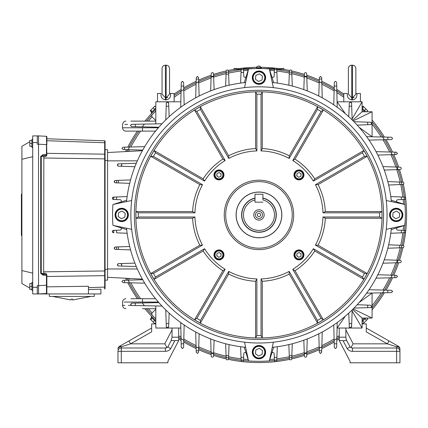 <?xml version="1.0" encoding="UTF-8"?>
<svg xmlns="http://www.w3.org/2000/svg" width="428" height="428" viewBox="0 0 428 428"><rect width="100%" height="100%" fill="white"/><g stroke="black" fill="none" stroke-linecap="round" stroke-linejoin="round"><path stroke-width="0.64" d="M273.658 347.188L269.421 360.724A146.189 146.189 0 0 1 269.399 360.729M319.202 82.299L320.39 82.262L319.218 81.727A146.189 146.189 0 0 1 321.824 82.936L321.674 77.57L320.508 76.435L319.347 77.564L318.79 96.038A133.087 133.087 0 0 1 333.76 104.839L334.145 89.543A146.189 146.189 0 0 1 334.418 89.709A146.189 146.189 0 0 1 336.841 91.201L336.649 82.502L335.761 81.4L335.151 81.411L334.316 82.502L334.145 89.543L334.418 89.709L334.14 89.714M197.436 76.435L196.243 77.57L195.687 97.83A133.087 133.087 0 0 1 199.127 96.038L198.571 77.564L197.436 76.435M182.462 81.368L181.269 82.502L180.712 107.262A133.087 133.087 0 0 1 184.158 104.839L183.596 82.502L182.462 81.368M273.364 342.197A128.095 128.095 0 0 0 273.364 87.633A128.095 128.095 0 0 0 131.674 229.322A128.095 128.095 0 0 0 273.364 342.197L269.356 360.938L264.365 361.211M166.717 102.308A1.166 1.166 0 0 1 168.627 103.159L167.46 102.041L166.299 103.169L165.754 119.915A133.087 133.087 0 0 1 169.167 116.684L168.627 103.159M349.307 103.014L348.75 116.684A133.087 133.087 0 0 1 352.164 119.915L351.565 102.859M351.549 102.806L351.104 102.239M351.618 103.169L350.457 102.041L349.291 103.159M246.202 76.435A1.247 1.247 0 0 1 243.762 76.114L243.489 69.55L241.146 69.818L241.157 69.432A1.166 1.166 0 0 1 242.323 68.314A1.166 1.166 0 0 1 243.484 69.432L243.489 69.55A146.189 146.189 0 0 0 242.901 69.614M229.066 344.599A133.087 133.087 0 0 1 225.636 343.759L226.187 358.744A1.166 1.166 0 0 0 227.348 359.868A1.166 1.166 0 0 0 228.515 358.75L229.066 344.599A133.087 133.087 0 0 0 240.611 346.728L241.157 360.397A1.166 1.166 0 0 0 242.323 361.516A1.166 1.166 0 0 0 243.484 360.397L243.762 353.715A1.247 1.247 0 0 1 246.202 353.394M292.281 86.071L291.73 71.085A1.166 1.166 0 0 0 290.564 69.962A1.166 1.166 0 0 0 289.403 71.08L288.852 85.231A133.087 133.087 0 0 1 303.821 89.618L304.372 73.777A1.166 1.166 0 0 1 305.539 72.653A1.166 1.166 0 0 1 306.699 73.782L306.801 76.778L304.297 75.938M288.852 85.231A133.087 133.087 0 0 0 277.307 83.102L276.755 69.432A1.166 1.166 0 0 0 275.595 68.314A1.166 1.166 0 0 0 274.428 69.432L274.155 76.114A1.247 1.247 0 0 1 271.716 76.435M211.55 76.628A146.189 146.189 0 0 0 211.116 76.778L211.213 73.782A1.166 1.166 0 0 1 212.379 72.653A1.166 1.166 0 0 1 213.54 73.777L213.615 75.938L211.116 76.778L210.662 90.902A133.087 133.087 0 0 1 225.636 86.071L226.187 71.085A1.166 1.166 0 0 1 227.348 69.962A1.166 1.166 0 0 1 228.515 71.08L229.066 85.231A133.087 133.087 0 0 1 240.611 83.102L241.146 69.818A146.189 146.189 0 0 1 241.772 69.743M142.251 126.881A146.189 146.189 0 0 1 144.402 124.099L161.977 123.772A133.087 133.087 0 0 0 158.847 127.223L131.423 126.597M107.572 152.529L142.385 150.704A133.087 133.087 0 0 1 142.727 150.094L128.133 149.677A146.189 146.189 0 0 1 129.481 147.045L144.712 146.649A133.087 133.087 0 0 1 155.578 131.107L125.869 131.107C123.853 130.909 122.745 129.796 122.547 127.779L158.365 127.779M142.727 150.094A133.087 133.087 0 0 1 144.712 146.649M382.669 292.8L391.369 292.602L392.508 291.415L391.374 290.275L369.032 289.719A133.087 133.087 0 0 1 366.609 293.164L382.669 292.8A146.189 146.189 0 0 0 384.162 290.371L384.328 290.098A146.189 146.189 0 0 1 384.162 290.371L384.157 290.093M336.841 338.628A146.189 146.189 0 0 1 334.418 340.121L334.14 340.116L333.76 324.991A133.087 133.087 0 0 0 337.205 322.568L336.649 347.327L335.761 348.429L335.151 348.419L335.761 348.429M135.285 305.56L144.402 305.731A146.189 146.189 0 0 1 142.251 302.949L131.776 303.168L130.636 304.308L131.781 305.496L135.285 305.56L135.328 303.094M142.251 302.949L158.847 302.607A133.087 133.087 0 0 0 161.977 306.057L144.402 305.731M128.133 280.153L123.125 280.292L122.001 281.592L123.125 282.624L129.481 282.785A146.189 146.189 0 0 1 128.133 280.153L142.727 279.735A133.087 133.087 0 0 1 142.385 279.126L107.572 277.301M130.861 298.723L155.578 298.723A133.087 133.087 0 0 1 144.712 283.181L129.481 282.785M144.712 283.181A133.087 133.087 0 0 1 142.727 279.735M401.411 182.093L402.791 182.141A1.166 1.166 0 0 1 403.909 183.307A1.166 1.166 0 0 1 402.791 184.473L401.945 184.505L401.411 182.093L387.805 181.59A133.087 133.087 0 0 1 390.775 196.564L404.439 197.115A1.166 1.166 0 0 1 405.557 198.276A1.166 1.166 0 0 1 404.439 199.443L397.762 199.721A1.247 1.247 0 0 0 397.441 202.155M388.645 244.811A133.087 133.087 0 0 1 387.805 248.24L402.791 247.689A1.166 1.166 0 0 0 403.909 246.523A1.166 1.166 0 0 0 402.791 245.362L388.645 244.811A133.087 133.087 0 0 0 390.775 233.265L404.439 232.714A1.166 1.166 0 0 0 405.557 231.553A1.166 1.166 0 0 0 404.439 230.387L397.762 230.109A1.247 1.247 0 0 1 397.441 227.675M127.143 196.564L116.63 196.987A217.927 217.927 0 0 0 116.432 199.566L113.474 199.443A1.166 1.166 0 0 1 112.361 198.276A1.166 1.166 0 0 1 113.479 197.115L116.63 196.987L113.859 197.099L113.591 199.448A146.189 146.189 0 0 1 113.655 198.854M116.432 199.566L120.156 199.721A1.247 1.247 0 0 1 120.477 202.155M127.143 233.265L116.63 232.843A217.927 217.927 0 0 1 116.432 230.264L113.474 230.387A1.166 1.166 0 0 0 112.361 231.553A1.166 1.166 0 0 0 113.479 232.714L113.859 232.73A146.189 146.189 0 0 1 113.784 232.099M116.432 230.264L120.156 230.109A1.247 1.247 0 0 0 120.477 227.675M291.778 357.369L291.73 358.744A1.166 1.166 0 0 1 290.569 359.868A1.166 1.166 0 0 1 289.403 358.75L289.371 357.904L291.778 357.369L292.281 343.759A133.087 133.087 0 0 1 277.307 346.728L276.755 360.397A1.166 1.166 0 0 1 275.595 361.516A1.166 1.166 0 0 1 274.428 360.397L274.155 353.715A1.247 1.247 0 0 0 271.716 353.394M382.669 137.03A146.189 146.189 0 0 1 384.162 139.458L384.157 139.737L369.032 140.111A133.087 133.087 0 0 0 366.609 136.666L391.369 137.228L392.471 138.11L392.46 138.72L392.471 138.11M384.157 139.737L391.374 139.555L392.46 138.72M394.814 154.572L396.307 154.529L397.419 153.556L396.301 152.197L376.041 151.64A133.087 133.087 0 0 1 377.833 155.08L394.814 154.572L394.884 152.159M377.833 155.08A133.087 133.087 0 0 1 382.969 166.615L400.089 167.171A1.166 1.166 0 0 1 401.218 168.332A1.166 1.166 0 0 1 400.094 169.499L384.253 170.05A133.087 133.087 0 0 1 387.805 181.59M401.812 183.88A146.189 146.189 0 0 1 401.945 184.505L388.645 185.019M213.615 75.938L214.096 89.618M336.841 91.201L337.205 107.262A133.087 133.087 0 0 0 333.76 104.839M391.577 275.161L391.609 276.349L392.144 275.177A146.189 146.189 0 0 1 391.609 276.349A146.189 146.189 0 0 1 390.935 277.777L396.301 277.633L397.435 276.435L396.307 275.306L377.833 274.749A133.087 133.087 0 0 1 369.032 289.719M390.935 277.777L376.041 278.189M321.824 82.936L322.231 97.83M382.969 263.215L400.089 262.658A1.166 1.166 0 0 0 401.218 261.497A1.166 1.166 0 0 0 400.094 260.331L384.253 259.78A133.087 133.087 0 0 1 377.833 274.749M303.821 89.618A133.087 133.087 0 0 1 307.256 90.902L306.801 76.778A146.189 146.189 0 0 0 306.368 76.628M334.14 340.116L334.316 347.327L335.151 348.419M319.299 350.773L319.347 352.265L320.315 353.378L321.674 352.26L322.231 332A133.087 133.087 0 0 1 318.79 333.792L319.299 350.773L321.712 350.837M318.79 333.792A133.087 133.087 0 0 1 307.256 338.928L306.699 356.048A1.166 1.166 0 0 1 305.539 357.177A1.166 1.166 0 0 1 304.372 356.053L303.821 340.212A133.087 133.087 0 0 1 292.281 343.759M289.991 357.771A146.189 146.189 0 0 1 289.371 357.904L288.852 344.599M183.687 343.764L184.158 324.991A133.087 133.087 0 0 1 180.712 322.568L181.269 347.327L182.462 348.462L183.596 347.327L183.687 343.764L181.188 343.823M198.71 347.531L197.522 347.568L198.694 348.103A146.189 146.189 0 0 1 197.522 347.568A146.189 146.189 0 0 1 196.094 346.894L196.243 352.26L197.436 353.394L198.571 352.265L199.127 333.792A133.087 133.087 0 0 1 184.158 324.991M196.094 346.894L195.687 332M210.662 338.928L211.213 356.048A1.166 1.166 0 0 0 212.379 357.177A1.166 1.166 0 0 0 213.54 356.053L214.096 340.212A133.087 133.087 0 0 1 199.127 333.792M118.251 182.916L115.373 182.81A1.166 1.166 0 0 1 114.249 181.643A1.166 1.166 0 0 1 115.373 180.482L118.647 180.359A217.927 217.927 0 0 0 118.251 182.916L129.668 183.355A133.087 133.087 0 0 1 130.556 179.926L118.647 180.359M115.373 180.482C114.035 181.253 114.03 182.028 115.373 182.81M118.572 163.844L136.291 163.287A133.087 133.087 0 0 0 134.906 166.727L118.567 166.171A1.166 1.166 0 0 1 117.443 165.005A1.166 1.166 0 0 1 118.572 163.844C117.224 164.62 117.224 165.395 118.567 166.171M144.402 124.099L131.781 124.334L130.674 125.211L131.289 124.452C119.765 124.452 119.765 124.452 131.289 124.452L131.781 124.334M113.479 197.115C112.141 197.891 112.141 198.667 113.474 199.443M129.481 147.045L123.125 147.211L122.001 148.238L123.125 149.538L128.133 149.677M121.284 165.754A146.189 146.189 0 0 0 121.108 166.257L121.916 164.02A146.189 146.189 0 0 1 122.023 163.737M116.33 246.988L115.373 247.02A1.166 1.166 0 0 0 114.249 248.186A1.166 1.166 0 0 0 115.373 249.353L118.647 249.471A217.927 217.927 0 0 1 118.251 246.913L116.33 246.988L116.898 249.406A146.189 146.189 0 0 1 116.796 248.973M118.251 246.913L129.668 246.475A133.087 133.087 0 0 0 130.556 249.904L118.647 249.471M115.373 249.353C114.035 248.577 114.03 247.801 115.373 247.02M121.284 264.076A146.189 146.189 0 0 1 121.108 263.573L118.567 263.659A1.166 1.166 0 0 0 117.443 264.825A1.166 1.166 0 0 0 118.572 265.986L122.023 266.093A146.189 146.189 0 0 1 121.916 265.809A217.927 217.927 0 0 1 121.392 263.562L121.108 263.573L121.916 265.809M121.392 263.562L134.906 263.108A133.087 133.087 0 0 0 136.291 266.542L122.023 266.093M118.572 265.986C117.224 265.21 117.224 264.434 118.567 263.659M113.479 232.714C112.141 231.939 112.141 231.163 113.474 230.387M131.674 229.322L113.147 225.379A146.189 146.189 0 0 1 113.147 225.358L126.688 229.617M113.147 204.472A146.189 146.189 0 0 1 113.147 204.45L126.688 200.213M248.513 360.729A146.189 146.189 0 0 1 248.491 360.724L244.26 347.188M405.252 220.324L404.77 225.379A146.189 146.189 0 0 1 404.77 225.379L391.229 229.617M391.229 200.213L404.77 204.45A146.189 146.189 0 0 1 404.77 204.472M269.399 69.101A146.189 146.189 0 0 1 269.421 69.106L273.658 82.641M244.26 82.641L248.491 69.106A146.189 146.189 0 0 1 248.513 69.101M113.655 230.976A146.189 146.189 0 0 1 113.591 230.382L113.859 232.73M116.796 180.857A146.189 146.189 0 0 1 116.898 180.423L116.33 182.842M183.778 340.116L183.5 340.121L183.773 340.287A146.189 146.189 0 0 1 183.5 340.121A146.189 146.189 0 0 1 181.071 338.628M226.134 357.369L228.547 357.904A146.189 146.189 0 0 1 227.926 357.771M211.55 353.202A146.189 146.189 0 0 1 211.116 353.052L213.615 353.892M241.772 360.087A146.189 146.189 0 0 1 241.146 360.012L243.489 360.28A146.189 146.189 0 0 1 242.901 360.216M198.613 350.773L196.201 350.837M321.824 346.894A146.189 146.189 0 0 1 320.39 347.568L319.218 348.103A146.189 146.189 0 0 0 320.39 347.568L319.202 347.531M304.297 353.892L306.801 353.052A146.189 146.189 0 0 1 306.368 353.202M275.017 360.216A146.189 146.189 0 0 1 274.423 360.28L276.772 360.012A146.189 146.189 0 0 1 276.146 360.087M334.418 340.121L334.145 340.287A146.189 146.189 0 0 0 334.418 340.121M334.231 343.764L336.724 343.823M291.778 72.46L289.371 71.925A146.189 146.189 0 0 1 289.991 72.059M276.146 69.743A146.189 146.189 0 0 1 276.772 69.818L274.423 69.55A146.189 146.189 0 0 1 275.017 69.614M401.411 247.737L401.945 245.324A146.189 146.189 0 0 1 401.812 245.95M397.243 262.327A146.189 146.189 0 0 1 397.093 262.755L397.933 260.256M404.128 232.099A146.189 146.189 0 0 1 404.053 232.73L404.326 230.382A146.189 146.189 0 0 1 404.262 230.976M319.299 79.057L321.712 78.993M394.814 275.257L394.884 277.67M334.231 86.065L336.724 86.007M387.805 290.184L387.864 292.682M181.071 91.201A146.189 146.189 0 0 1 183.5 89.709L183.773 89.543A146.189 146.189 0 0 0 183.5 89.709L183.778 89.714M196.094 82.936A146.189 146.189 0 0 1 197.522 82.262L198.694 81.727A146.189 146.189 0 0 0 197.522 82.262L198.71 82.299M227.926 72.059A146.189 146.189 0 0 1 228.547 71.925L226.134 72.46M198.613 79.057L196.201 78.993M183.687 86.065L181.188 86.007M390.935 152.052A146.189 146.189 0 0 1 391.609 153.481L392.144 154.652A146.189 146.189 0 0 0 391.609 153.481L391.577 154.669M397.933 169.574L397.093 167.075A146.189 146.189 0 0 1 397.243 167.503M404.262 198.854A146.189 146.189 0 0 1 404.326 199.448L404.053 197.099A146.189 146.189 0 0 1 404.128 197.731M384.162 139.458L384.328 139.731A146.189 146.189 0 0 0 384.162 139.458M387.805 139.646L387.864 137.147M248.491 360.724L244.549 342.197M274.439 360.488A146.392 146.392 0 0 1 269.356 360.938L269.421 360.724M113.147 204.45L131.674 200.507M269.421 69.106L273.364 87.633M244.549 87.633L248.491 69.106M386.238 200.507L404.77 204.45M124.548 282.657L124.612 280.249M124.548 147.173L124.612 149.581M135.285 124.27L135.328 126.736M130.684 125.821L130.674 125.211L130.684 125.821L131.776 126.661M130.861 121.124L155.819 121.124M345.364 113.693L337.082 101.794L362.099 101.794L362.099 111.772L372.082 111.772L372.082 136.789L359.183 127.351M155.819 123.89L155.819 101.794L180.835 101.794M371.017 124.527L368.374 124.676L370.712 124.58L371.83 123.457L370.707 122.253L353.956 121.713A133.087 133.087 0 0 1 357.187 125.12L368.374 124.676L367.631 124.65L367.711 122.157M370.707 122.253L371.301 122.44M371.499 124.238L371.076 124.511M345.364 316.137L337.082 328.035L362.099 328.035L362.099 318.058L372.082 318.058L372.082 293.041L359.183 302.478M155.819 305.945L155.819 328.035L180.835 328.035M158.365 302.05L124.072 302.05M124.944 302.05L125.966 302.05M130.01 302.05L130.861 302.05M130.861 305.378L128.437 305.378M124.864 305.378L123.136 305.378M130.684 304.008L131.289 305.378C119.765 305.378 119.765 305.378 131.289 305.378L131.781 305.496M131.776 303.168L131.423 303.233M142.508 308.706L155.819 308.706M370.707 307.577L371.83 306.373L370.712 305.25L357.187 304.709A133.087 133.087 0 0 1 353.956 308.117L371.012 307.523M371.065 307.507L371.632 307.063M349.2 324.328L349.221 323.589L351.714 323.67L352.164 309.915A133.087 133.087 0 0 1 348.75 313.146L349.291 326.671L350.414 327.789L351.618 326.666L351.714 323.67L351.436 327.254M349.639 327.457L349.366 327.029M349.344 326.976L349.291 326.671M167.102 327.73A1.166 1.166 0 0 0 168.627 326.671L169.167 313.146A133.087 133.087 0 0 1 165.754 309.915L166.299 326.666A1.166 1.166 0 0 0 166.733 327.532M166.299 326.666L167.498 327.789L168.627 326.671M307.256 338.928A133.087 133.087 0 0 1 303.821 340.212M382.969 166.615A133.087 133.087 0 0 1 384.253 170.05M225.636 86.071A133.087 133.087 0 0 1 229.066 85.231M404.53 199.437A146.392 146.392 0 0 1 404.984 204.52L405.252 209.506M307.256 90.902A133.087 133.087 0 0 1 318.79 96.038M369.032 140.111A133.087 133.087 0 0 1 376.041 151.64M184.158 104.839A133.087 133.087 0 0 1 195.687 97.83M199.127 96.038A133.087 133.087 0 0 1 210.662 90.902M225.636 343.759A133.087 133.087 0 0 1 214.096 340.212M253.553 361.211L248.561 360.938A146.392 146.392 0 0 1 243.479 360.488M387.805 248.24A133.087 133.087 0 0 1 384.253 259.78M333.76 324.991A133.087 133.087 0 0 1 322.231 332M168.718 324.328L168.696 323.589L166.203 323.67M349.2 105.502L349.221 106.24L351.714 106.16M368.374 305.153L367.631 305.18L367.711 307.673M168.718 105.502L168.696 106.24L166.203 106.16M352.132 310.921L362.099 328.035M352.608 309.476L362.099 318.058M353.127 308.957L372.082 318.058M124.864 124.452L127.63 124.452M130.861 127.779L129.845 127.779M125.902 127.779L124.687 127.779M352.132 118.909L362.099 101.794M352.608 120.354L362.099 111.772M353.127 120.873L372.082 111.772M113.784 197.731A146.189 146.189 0 0 1 113.859 197.099M178.69 328.035L178.69 340.517L167.878 361.307L167.878 362.805L117.973 362.805L117.973 351.329A3.328 3.328 0 0 1 121.295 348.001L165.39 348.001L167.032 347.568L164.775 343.839L172.035 329.876M155.819 323.878L151.656 323.878L151.656 331.866L130.567 343.839L121.295 346.766A3.328 1.461 -119.6 0 0 119.653 346.215L151.656 328.035M167.032 347.568L167.878 346.883A3.328 3.328 0 0 1 165.39 348.001A3.328 3.328 0 0 0 167.878 346.883L171.189 340.517L173.404 340.517L174.613 341.143A6.655 6.655 0 0 0 174.902 340.517L178.69 340.517M171.189 340.517L172.035 337.189L178.69 337.189M172.035 337.189L172.035 328.035M164.775 343.839L130.567 343.839L128.924 340.95M119.653 346.215A3.328 3.328 0 0 0 117.973 349.104A3.328 3.328 0 0 1 119.653 346.215A3.328 3.328 0 0 0 117.973 349.104A3.328 3.328 0 0 1 119.653 346.215M167.878 346.883L170.67 348.724A6.655 6.655 0 0 1 165.39 351.329L117.973 351.329A3.328 3.328 0 0 1 121.295 348.001L121.295 346.766A3.328 2.338 180 0 0 117.973 349.104M176.529 344.674L167.878 361.307M345.877 329.876L353.143 343.839L350.88 347.568L352.522 348.001L396.617 348.001L396.617 346.766L387.351 343.839L366.261 331.866L366.261 323.878L362.099 323.878M366.261 328.035L398.259 346.215A3.328 3.328 0 0 1 399.945 349.104L399.945 362.805L396.617 362.805L396.617 351.329L352.522 351.329A6.655 6.655 0 0 1 347.247 348.724L343.304 341.143A6.655 6.655 0 0 1 343.015 340.517L339.227 340.517L339.227 328.035M396.617 362.805L350.04 362.805L350.04 361.307L339.227 340.517M345.877 328.035L345.877 337.189L339.227 337.189M345.877 337.189L346.257 339.607L350.04 346.883A3.328 3.328 0 0 0 352.522 348.001A3.328 3.328 0 0 1 350.04 346.883L347.247 348.724M343.304 341.143L344.513 340.517L346.728 340.517M341.389 344.674L350.04 361.307M350.88 347.568L350.04 346.883M388.993 340.95L387.351 343.839L353.143 343.839M398.259 346.215A3.328 1.461 119.6 0 0 396.617 346.766A3.328 2.338 180 0 1 399.945 349.104A3.328 3.328 0 0 0 398.259 346.215M399.945 351.329A3.328 3.328 0 0 0 396.617 348.001A3.328 3.328 0 0 1 399.945 351.329L396.617 351.329L396.617 348.001M281.758 214.915A22.802 22.802 0 0 0 258.956 192.113A22.802 22.802 0 0 0 236.16 214.915A22.802 22.802 0 0 0 258.956 237.717A22.802 22.802 0 0 0 281.758 214.915M257.292 214.915A1.664 1.664 0 0 0 258.956 216.579A1.664 1.664 0 0 0 260.62 214.915A1.664 1.664 0 0 0 258.956 213.251A1.664 1.664 0 0 0 257.292 214.915M255.425 214.915A3.536 3.536 0 0 0 258.956 218.451A3.536 3.536 0 0 0 262.492 214.915A3.536 3.536 0 0 0 258.956 211.384A3.536 3.536 0 0 0 255.425 214.915M253.761 214.915A5.2 5.2 0 0 0 258.956 220.115A5.2 5.2 0 0 0 264.156 214.915A5.2 5.2 0 0 0 258.956 209.715A5.2 5.2 0 0 0 253.761 214.915M274.46 214.915A15.504 15.504 0 0 0 262.92 199.93L262.92 194.242L254.997 194.242L254.997 202.166L262.92 202.166L254.997 202.166L254.997 199.93A15.504 15.504 0 0 0 258.956 230.419A15.504 15.504 0 0 0 274.46 214.915M254.997 198.212A17.168 17.168 0 0 0 258.956 232.083A17.168 17.168 0 0 0 262.92 198.212M43.1 275.145L40.713 273.417L41.254 273.417L43.1 274.316L43.1 275.145L46.855 275.322L46.855 293.105L46.459 293.517L38.536 293.934L38.536 285.626L46.459 285.214L46.459 275.284L46.053 273.433L46.855 275.3L46.855 274.701M42.993 136.131L46.459 136.313A0.417 0.417 0 0 1 46.855 136.725L46.855 144.616L46.855 138.142L46.855 138.768L104.678 140.785A0.417 0.417 0 0 1 105.079 141.203L105.079 141.679L105.079 141.203M46.459 293.517L46.459 285.214L46.855 285.214L46.855 293.105A0.417 0.417 0 0 1 46.459 293.517L38.536 293.934L38.536 135.895L46.459 136.313L46.855 155.145L46.053 156.397L43.838 156.493L44.18 155.455L46.063 155.359L44.18 155.455M105.079 288.627L105.079 286.803L105.079 288.627A0.417 0.417 0 0 1 104.678 289.044L104.678 140.785M105.079 141.679L105.079 143.032L105.079 141.679A0.417 0.385 180 0 0 104.678 141.294M105.079 149.618L107.572 149.752L107.572 160.548L105.079 160.42L105.079 143.032L105.079 286.803A0.417 0.294 180 0 1 104.678 287.092L88.441 287.659M100.917 293.934L100.917 289.173L91.624 289.499L100.917 289.173L100.917 293.934L32.71 293.934L32.71 135.895L37.29 135.895L37.29 144.215L38.536 144.215L38.536 285.615L37.29 285.615L37.29 293.934L32.71 293.934M44.18 274.375L43.661 271.839L43.838 156.493M91.624 289.499L88.441 289.547M100.917 289.173L89.677 289.563M88.441 293.934L88.441 286.252L46.855 286.856M107.572 160.548L107.572 280.078L105.079 280.212M105.079 152.117L105.079 158.879L43.661 157.996M43.661 271.839L105.079 270.956L105.079 277.713L105.079 269.41L107.572 269.282M46.855 138.768L46.855 138.142M43.1 274.316L46.063 274.471L46.855 275.3L46.459 275.284M43.838 273.337L46.053 273.433M46.053 156.397L46.063 155.359L46.459 154.508L46.855 154.508M40.713 273.417L40.713 156.413L43.1 154.685L43.1 155.514L41.254 156.413L41.254 273.417L43.859 273.556M40.713 156.413L43.859 156.274M46.063 155.359L46.855 154.529L46.459 154.551M21.898 217.242L21.4 217.242L21.4 194.119L21.898 194.119M43.1 154.685L46.459 154.508L46.459 144.616L38.536 144.204L38.536 135.895L32.71 135.895M32.71 273.139L21.898 270.555L21.898 283.534L29.8 288.098M21.898 270.555L21.898 159.275L32.71 156.691M21.898 159.275L21.898 146.296L29.8 141.738M21.898 235.443L21.4 235.443L21.4 217.242M21.898 235.71L21.4 235.443M21.898 208.094L21.4 208.094M21.898 203.268L21.4 203.268M21.898 212.588L21.4 212.588M21.898 208.928L21.4 208.928M21.898 213.583L21.4 213.583M21.898 235.1L21.4 235.1M21.898 228.06L21.4 228.06M21.898 222.068L21.4 222.068M21.898 218.408L21.4 218.408M21.898 226.396L21.4 226.396M21.898 223.4L21.4 223.4M31.881 286.45L31.881 282.705L31.881 283.539L29.8 283.539L29.8 286.45L31.881 286.45L31.881 290.189L31.881 289.36L29.8 289.36L29.8 286.45M31.881 143.38L31.881 139.64L31.881 140.47L29.8 140.47L29.8 143.38L31.881 143.38L31.881 147.125L31.881 146.29L29.8 146.29L29.8 143.38M153.32 113.564L152.224 114.72A1.664 1.664 0 0 0 152.256 117.037L155.819 120.594M155.819 309.235L152.256 312.793A1.664 1.664 0 0 0 152.224 315.11L153.278 316.217M293.672 214.915A34.711 34.711 0 0 0 258.956 180.204A34.711 34.711 0 0 0 224.245 214.915A34.711 34.711 0 0 0 258.956 249.626A34.711 34.711 0 0 0 293.672 214.915M223.956 254.911A4.992 4.992 0 0 0 218.965 249.92A4.992 4.992 0 0 0 213.973 254.911A4.992 4.992 0 0 0 218.965 259.903A4.992 4.992 0 0 0 223.956 254.911M303.944 254.911A4.992 4.992 0 0 0 298.953 249.92A4.992 4.992 0 0 0 293.961 254.911A4.992 4.992 0 0 0 298.953 259.903A4.992 4.992 0 0 0 303.944 254.911M223.956 174.918A4.992 4.992 0 0 0 218.965 169.927A4.992 4.992 0 0 0 213.973 174.918A4.992 4.992 0 0 0 218.965 179.91A4.992 4.992 0 0 0 223.956 174.918M303.944 174.918A4.992 4.992 0 0 0 298.953 169.927A4.992 4.992 0 0 0 293.961 174.918A4.992 4.992 0 0 0 298.953 179.91A4.992 4.992 0 0 0 303.944 174.918M138.319 216.996L194.943 216.996A64.045 64.045 0 0 0 202.481 245.121L153.443 273.433L150.763 273.54A123.061 123.061 0 0 0 154.091 279.302L203.15 250.979A66.447 66.447 0 0 0 222.892 270.726L225.149 269.314L196.837 318.352L194.569 319.786A123.061 123.061 0 0 0 200.331 323.113L228.659 274.054A66.447 66.447 0 0 0 255.628 281.282L256.88 278.928L256.88 335.557L255.628 337.927A123.061 123.061 0 0 0 262.284 337.927L262.284 281.282A66.447 66.447 0 0 0 289.258 274.054L289.162 271.395L317.48 320.433L317.581 323.113A123.061 123.061 0 0 0 323.349 319.786L295.02 270.726A66.447 66.447 0 0 0 314.767 250.979L313.355 248.721L362.398 277.034L363.827 279.302A123.061 123.061 0 0 0 367.154 273.54L318.095 245.217A66.447 66.447 0 0 0 325.323 218.243L322.974 216.996L379.599 216.996L381.974 218.243A123.061 123.061 0 0 0 381.974 211.587L325.323 211.587A66.447 66.447 0 0 0 318.095 184.612L315.436 184.709L364.474 156.397L367.154 156.29A123.061 123.061 0 0 0 363.827 150.528L314.767 178.851A66.447 66.447 0 0 0 295.02 159.104L292.768 160.516L321.08 111.478L323.349 110.044A123.061 123.061 0 0 0 317.581 106.716L289.258 155.776A66.447 66.447 0 0 0 262.284 148.548L262.284 91.902A123.061 123.061 0 0 0 255.628 91.902L255.628 148.548A66.447 66.447 0 0 0 228.659 155.776L228.75 158.44L200.438 109.397L200.331 106.716A123.061 123.061 0 0 0 194.569 110.044L222.892 159.104A66.447 66.447 0 0 0 203.15 178.851L204.563 181.108L155.519 152.796L154.091 150.528A123.061 123.061 0 0 0 150.763 156.29L199.823 184.612A66.447 66.447 0 0 0 192.595 211.587L194.943 212.834L138.319 212.834L135.944 211.587A123.061 123.061 0 0 0 135.944 218.243L138.319 216.996A120.659 120.659 0 0 1 138.298 214.915A120.659 120.659 0 0 1 138.319 212.834M154.091 279.302L155.519 277.034A120.659 120.659 0 0 1 153.443 273.433M155.519 277.034L204.563 248.721A64.045 64.045 0 0 0 225.149 269.314M200.331 323.113L200.438 320.433A120.659 120.659 0 0 1 196.837 318.352M200.438 320.433L228.75 271.395A64.045 64.045 0 0 0 256.88 278.928M262.284 337.927L261.037 335.557A120.659 120.659 0 0 1 256.88 335.557M261.037 335.557L261.037 278.928A64.045 64.045 0 0 0 289.162 271.395M323.349 319.786L321.08 318.352A120.659 120.659 0 0 1 317.48 320.433M321.08 318.352L292.768 269.314A64.045 64.045 0 0 0 313.355 248.721M367.154 273.54L364.474 273.433A120.659 120.659 0 0 1 362.398 277.034M364.474 273.433L315.436 245.121A64.045 64.045 0 0 0 322.974 216.996M381.974 211.587L379.599 212.834A120.659 120.659 0 0 1 379.599 216.996M379.599 212.834L322.974 212.834A64.045 64.045 0 0 0 315.436 184.709M363.827 150.528L362.398 152.796A120.659 120.659 0 0 1 364.474 156.397M362.398 152.796L313.355 181.108A64.045 64.045 0 0 0 292.768 160.516M317.581 106.716L317.48 109.397A120.659 120.659 0 0 1 321.08 111.478M317.48 109.397L289.162 158.44A64.045 64.045 0 0 0 261.037 150.902L261.037 94.272L262.284 91.902M255.628 91.902L256.88 94.272A120.659 120.659 0 0 1 261.037 94.272M256.88 94.272L256.88 150.902A64.045 64.045 0 0 0 228.75 158.44M194.569 110.044L196.837 111.478A120.659 120.659 0 0 1 200.438 109.397M196.837 111.478L225.149 160.516A64.045 64.045 0 0 0 204.563 181.108M150.763 156.29L153.443 156.397A120.659 120.659 0 0 1 155.519 152.796M153.443 156.397L202.481 184.709A64.045 64.045 0 0 0 194.943 212.834M313.355 181.108L314.767 178.851M322.974 212.834L325.323 211.587M315.436 245.121L318.095 245.217M292.768 269.314L295.02 270.726M261.037 278.928L262.284 281.282M228.75 271.395L228.659 274.054M204.563 248.721L203.15 250.979M194.943 216.996L192.595 218.243A66.447 66.447 0 0 0 199.823 245.217L202.481 245.121M202.481 184.709L199.823 184.612M225.149 160.516L222.892 159.104M256.88 150.902L255.628 148.548M391.379 201.604A133.087 133.087 0 0 0 272.267 82.497M383.558 214.915A124.602 124.602 0 0 0 258.956 90.313A124.602 124.602 0 0 0 134.355 214.915A124.602 124.602 0 0 0 258.956 339.516A124.602 124.602 0 0 0 383.558 214.915M272.267 347.333A133.087 133.087 0 0 0 391.379 228.226M126.538 228.226A133.087 133.087 0 0 0 245.651 347.333M245.651 82.497A133.087 133.087 0 0 0 126.538 201.604M382.065 214.915A123.104 123.104 0 0 0 258.956 91.811A123.104 123.104 0 0 0 135.853 214.915A123.104 123.104 0 0 0 258.956 338.018A123.104 123.104 0 0 0 382.065 214.915M295.02 159.104L323.349 110.044M318.095 184.612L367.154 156.29M325.323 218.243L381.974 218.243M314.767 250.979L363.827 279.302M289.258 274.054L317.581 323.113M255.628 281.282L255.628 337.927M222.892 270.726L194.569 319.786M199.823 245.217L150.763 273.54M135.944 218.243L192.595 218.243M192.595 211.587L135.944 211.587M203.15 178.851L154.091 150.528M228.659 155.776L200.331 106.716M289.162 158.44L289.258 155.776M262.284 148.548L261.037 150.902M248.561 68.892A146.392 146.392 0 0 1 269.356 68.892M112.933 225.31A146.392 146.392 0 0 1 112.933 204.52M269.356 360.938A146.392 146.392 0 0 1 248.561 360.938M404.984 204.52A146.392 146.392 0 0 1 404.984 225.31L386.238 229.322M216.894 174.704A2.081 2.081 0 0 0 217.74 176.604M221.03 175.138A2.081 2.081 0 0 0 220.185 173.238M216.894 254.692A2.081 2.081 0 0 0 217.74 256.591M221.03 255.125A2.081 2.081 0 0 0 220.185 253.226M296.882 174.704A2.081 2.081 0 0 0 297.733 176.604M301.023 175.138A2.081 2.081 0 0 0 300.172 173.238M296.882 254.692A2.081 2.081 0 0 0 297.733 256.591M301.023 255.125A2.081 2.081 0 0 0 300.172 253.226M222.614 173.404A3.954 3.954 0 0 0 217.451 171.27A3.954 3.954 0 0 0 215.311 176.432A3.954 3.954 0 0 0 220.479 178.567A3.954 3.954 0 0 0 222.614 173.404M214.931 176.593A4.366 4.366 0 0 1 217.29 170.884A4.366 4.366 0 0 1 222.999 173.249A4.366 4.366 0 0 1 220.634 178.952A4.366 4.366 0 0 1 214.931 176.593M220.907 176.331L221.158 173.945L219.211 172.532L217.017 173.511L216.771 175.897L218.713 177.31L220.907 176.331M302.601 253.397A3.954 3.954 0 0 0 297.439 251.263A3.954 3.954 0 0 0 295.304 256.425A3.954 3.954 0 0 0 300.467 258.56A3.954 3.954 0 0 0 302.601 253.397M294.919 256.581A4.366 4.366 0 0 1 297.278 250.878A4.366 4.366 0 0 1 302.987 253.237A4.366 4.366 0 0 1 300.627 258.945A4.366 4.366 0 0 1 294.919 256.581M300.895 256.319L301.146 253.932L299.204 252.52L297.011 253.499L296.759 255.891L298.701 257.298L300.895 256.319M222.614 253.397A3.954 3.954 0 0 0 217.451 251.263A3.954 3.954 0 0 0 215.311 256.425A3.954 3.954 0 0 0 220.479 258.56A3.954 3.954 0 0 0 222.614 253.397M214.931 256.581A4.366 4.366 0 0 1 217.29 250.878A4.366 4.366 0 0 1 222.999 253.237A4.366 4.366 0 0 1 220.634 258.945A4.366 4.366 0 0 1 214.931 256.581M220.907 256.319L221.158 253.932L219.211 252.52L217.017 253.499L216.771 255.891L218.713 257.298L220.907 256.319M302.601 173.404A3.954 3.954 0 0 0 297.439 171.27A3.954 3.954 0 0 0 295.304 176.432A3.954 3.954 0 0 0 300.467 178.567A3.954 3.954 0 0 0 302.601 173.404M294.919 176.593A4.366 4.366 0 0 1 297.278 170.884A4.366 4.366 0 0 1 302.987 173.249A4.366 4.366 0 0 1 300.627 178.952A4.366 4.366 0 0 1 294.919 176.593M300.895 176.331L301.146 173.945L299.204 172.532L297.011 173.511L296.759 175.897L298.701 177.31L300.895 176.331M127.089 212.684A5.821 5.821 0 0 0 119.482 209.538A5.821 5.821 0 0 0 116.336 217.146A5.821 5.821 0 0 0 123.943 220.292A5.821 5.821 0 0 0 127.089 212.684M115.951 217.306A6.238 6.238 0 0 1 119.326 209.153A6.238 6.238 0 0 1 127.474 212.523A6.238 6.238 0 0 1 124.104 220.677A6.238 6.238 0 0 1 115.951 217.306M124.821 217.173L125.222 213.353L122.114 211.095L118.604 212.657L118.203 216.482L121.317 218.735L124.821 217.173M264.338 349.927A5.821 5.821 0 0 0 256.725 346.782A5.821 5.821 0 0 0 253.579 354.389A5.821 5.821 0 0 0 261.187 357.541A5.821 5.821 0 0 0 264.338 349.927M253.194 354.55A6.238 6.238 0 0 1 256.57 346.396A6.238 6.238 0 0 1 264.718 349.772A6.238 6.238 0 0 1 261.348 357.92A6.238 6.238 0 0 1 253.194 354.55M262.07 354.416L262.466 350.596L259.357 348.339L255.848 349.906L255.452 353.726L258.56 355.978L262.07 354.416M401.582 212.684A5.821 5.821 0 0 0 393.974 209.538A5.821 5.821 0 0 0 390.823 217.146A5.821 5.821 0 0 0 398.431 220.292A5.821 5.821 0 0 0 401.582 212.684M390.438 217.306A6.238 6.238 0 0 1 393.814 209.153A6.238 6.238 0 0 1 401.967 212.523A6.238 6.238 0 0 1 398.591 220.677A6.238 6.238 0 0 1 390.438 217.306M399.313 217.173L399.709 213.353L396.601 211.095L393.091 212.657L392.695 216.482L395.804 218.735L399.313 217.173M264.338 75.44A5.821 5.821 0 0 0 256.725 72.295A5.821 5.821 0 0 0 253.579 79.902A5.821 5.821 0 0 0 261.187 83.048A5.821 5.821 0 0 0 264.338 75.44M253.194 80.057A6.238 6.238 0 0 1 256.57 71.909A6.238 6.238 0 0 1 264.718 75.28A6.238 6.238 0 0 1 261.348 83.433A6.238 6.238 0 0 1 253.194 80.057M262.07 79.929L262.466 76.104L259.357 73.851L255.848 75.414L255.452 79.234L258.56 81.491L262.07 79.929M127.86 212.368A6.655 6.655 0 0 1 124.264 221.062A6.655 6.655 0 0 1 115.565 217.461A6.655 6.655 0 0 1 119.166 208.768A6.655 6.655 0 0 1 127.86 212.368M265.103 349.612A6.655 6.655 0 0 1 261.508 358.306A6.655 6.655 0 0 1 252.809 354.71A6.655 6.655 0 0 1 256.409 346.011A6.655 6.655 0 0 1 265.103 349.612M402.352 212.368A6.655 6.655 0 0 1 398.752 221.062A6.655 6.655 0 0 1 390.058 217.461A6.655 6.655 0 0 1 393.653 208.768A6.655 6.655 0 0 1 402.352 212.368M265.103 75.119A6.655 6.655 0 0 1 261.508 83.818A6.655 6.655 0 0 1 252.809 80.218A6.655 6.655 0 0 1 256.409 71.524A6.655 6.655 0 0 1 265.103 75.119M155.819 321.749L151.325 317.255L151.325 316.666L151.913 316.666L152.812 317.533L151.186 315.827M151.994 316.683L152.256 316.961M152.876 315.8L153.138 316.078M404.984 225.31A146.392 146.392 0 0 1 404.53 230.392M404.267 232.72A146.392 146.392 0 0 1 402.16 245.335M401.63 247.732A146.392 146.392 0 0 1 398.152 260.261M397.318 262.749A146.392 146.392 0 0 1 392.369 275.183M391.171 277.772A146.392 146.392 0 0 1 384.569 290.104M382.916 292.795A146.392 146.392 0 0 1 372.082 307.839M362.848 318.058A146.392 146.392 0 0 1 362.099 318.807M339.227 337.344A146.392 146.392 0 0 1 336.836 338.874M334.15 340.522A146.392 146.392 0 0 1 321.813 347.129M319.229 348.328A146.392 146.392 0 0 1 306.79 353.277M304.308 354.106A146.392 146.392 0 0 1 291.773 357.583M289.376 358.113A146.392 146.392 0 0 1 276.766 360.221M241.151 360.221A146.392 146.392 0 0 1 228.536 358.113M226.144 357.583A146.392 146.392 0 0 1 213.609 354.106M211.127 353.277A146.392 146.392 0 0 1 198.688 348.328M196.099 347.129A146.392 146.392 0 0 1 183.767 340.522M181.076 338.874A146.392 146.392 0 0 1 178.69 337.344M155.819 318.807A146.392 146.392 0 0 1 146.553 308.706M138.929 298.723A146.392 146.392 0 0 1 129.245 282.78M127.908 280.158A146.392 146.392 0 0 1 127.004 278.318M152.812 112.297C149.854 115.41 149.854 115.41 152.812 112.297L153.31 111.762M150.522 114.715L151.186 114.003M151.994 113.147L152.256 112.874M125.586 151.587A147.644 147.644 0 0 1 126.533 149.634M127.817 147.088A147.644 147.644 0 0 1 137.409 131.107M144.937 121.124A147.644 147.644 0 0 1 155.819 109.274M174.116 94.085A147.644 147.644 0 0 1 181.114 89.463M183.73 87.874A147.644 147.644 0 0 1 196.142 81.304M198.646 80.154A147.644 147.644 0 0 1 211.17 75.221M213.567 74.424A147.644 147.644 0 0 1 226.198 70.952M228.322 70.486A147.644 147.644 0 0 1 234.266 69.352M239.803 68.523A147.644 147.644 0 0 1 256.533 67.292M261.38 67.292A147.644 147.644 0 0 1 278.109 68.523M283.652 69.352A147.644 147.644 0 0 1 289.596 70.486M291.719 70.952A147.644 147.644 0 0 1 304.351 74.424M306.748 75.221A147.644 147.644 0 0 1 319.267 80.154M321.776 81.304A147.644 147.644 0 0 1 334.182 87.874M336.804 89.463A147.644 147.644 0 0 1 343.802 94.085M362.099 109.274A147.644 147.644 0 0 1 364.597 111.772L362.099 109.258M372.082 120.038A147.644 147.644 0 0 1 384.408 137.067M385.997 139.689A147.644 147.644 0 0 1 392.567 152.095M393.723 154.604A147.644 147.644 0 0 1 398.65 167.123M399.447 169.52A147.644 147.644 0 0 1 402.919 182.157M403.385 184.281A147.644 147.644 0 0 1 403.385 245.549M402.919 247.673A147.644 147.644 0 0 1 399.447 260.31M398.65 262.706A147.644 147.644 0 0 1 393.723 275.225M392.567 277.735A147.644 147.644 0 0 1 385.997 290.141M384.408 292.763A147.644 147.644 0 0 1 372.082 309.792M364.613 318.058L362.099 320.572L364.613 318.058A147.644 147.644 0 0 1 362.099 320.556M339.227 338.832A147.644 147.644 0 0 1 336.804 340.367M334.182 341.956A147.644 147.644 0 0 1 321.776 348.526M319.267 349.676A147.644 147.644 0 0 1 306.748 354.609M304.351 355.406A147.644 147.644 0 0 1 291.719 358.878M289.596 359.343A147.644 147.644 0 0 1 228.322 359.343M226.198 358.878A147.644 147.644 0 0 1 213.567 355.406M211.17 354.609A147.644 147.644 0 0 1 198.646 349.676M196.142 348.526A147.644 147.644 0 0 1 183.73 341.956M181.114 340.367A147.644 147.644 0 0 1 178.69 338.832M155.819 320.556A147.644 147.644 0 0 1 144.937 308.706M137.409 298.723A147.644 147.644 0 0 1 127.817 282.742M126.533 280.196A147.644 147.644 0 0 1 125.586 278.243M127.004 151.512A146.392 146.392 0 0 1 127.908 149.672M129.245 147.05A146.392 146.392 0 0 1 138.929 131.107M146.553 121.124A146.392 146.392 0 0 1 155.819 111.023M174.116 95.61A146.392 146.392 0 0 1 181.076 90.955M183.767 89.308A146.392 146.392 0 0 1 196.099 82.7M198.688 81.502A146.392 146.392 0 0 1 211.127 76.558M213.609 75.724A146.392 146.392 0 0 1 226.144 72.246M228.536 71.717A146.392 146.392 0 0 1 241.151 69.609M276.766 69.609A146.392 146.392 0 0 1 289.376 71.717M291.773 72.246A146.392 146.392 0 0 1 304.308 75.724M306.79 76.558A146.392 146.392 0 0 1 319.229 81.502M321.813 82.7A146.392 146.392 0 0 1 334.15 89.308M336.836 90.955A146.392 146.392 0 0 1 343.802 95.61M362.099 111.023A146.392 146.392 0 0 1 362.848 111.772M372.082 121.991A146.392 146.392 0 0 1 382.916 137.035M384.569 139.726A146.392 146.392 0 0 1 391.171 152.058M392.369 154.647A146.392 146.392 0 0 1 397.318 167.081M398.152 169.568A146.392 146.392 0 0 1 401.63 182.103M402.16 184.495A146.392 146.392 0 0 1 404.267 197.11M152.876 114.03L153.138 113.752M362.099 108.081L365.79 111.772M362.099 107.209L363.131 106.176L365.983 109.028L364.512 110.494M363.698 106.743L362.227 108.214M365.983 109.028L367.7 110.74L366.668 111.772M152.101 111.799L150.822 110.14L150.207 110.756L151.678 112.222L151.325 112.575L155.819 108.081L154.588 109.311L153.117 107.84L154.797 106.16L155.819 107.182M150.822 110.14L153.117 107.84M151.325 317.255L151.678 317.608L150.207 319.074L150.822 319.689L152.288 318.223M151.913 316.666L155.819 320.572M155.819 322.648L154.797 323.67L150.822 319.689M153.117 321.99L154.588 320.519M365.79 318.058L362.099 321.749L365.79 318.058M365.057 318.79L366.529 320.262L367.791 318.999L366.85 318.058M366.529 320.262L364.153 322.637L362.682 321.166M364.153 322.637L363.04 323.75L362.099 322.808M276.75 69.352L283.914 69.352L283.914 68.523L276.253 68.523M274.937 68.523L242.981 68.523M241.665 68.523L234.004 68.523L234.004 69.352L236.502 69.352L236.502 68.523M274.439 69.352L269.501 69.352M248.417 69.352L243.479 69.352M241.167 69.352L236.502 69.352M259.304 66.078L260.138 66.26L257.779 66.26M259.304 66.04L261.454 67.688L261.037 68.523M72.412 299.113L70.973 299.215L70.973 299.937L70.973 299.215L72.637 299.215L71.808 299.065M72.637 299.937L72.637 299.215M49.348 296.427L49.348 293.934L49.348 296.427L94.267 296.427L94.267 293.934M236.085 214.915A22.877 22.877 0 0 0 258.956 237.791A22.877 22.877 0 0 0 281.833 214.915A22.877 22.877 0 0 0 258.956 192.038A22.877 22.877 0 0 0 236.085 214.915M292.228 214.915A33.272 33.272 0 0 0 258.956 181.643A33.272 33.272 0 0 0 225.684 214.915A33.272 33.272 0 0 0 258.956 248.186A33.272 33.272 0 0 0 292.228 214.915M167.771 97.52L167.016 97.739M157.483 101.794L157.483 93.475L161.019 93.475C160.655 97.145 162.142 99.291 165.476 99.901L166.118 99.901C169.456 99.285 170.943 97.14 170.579 93.475L174.116 93.475L174.116 101.794M169.515 93.475L170.579 93.475M162.078 93.475L162.057 94.176L165.385 97.793L166.214 97.793L169.541 94.176L169.541 68.523C169.344 66.501 168.236 65.393 166.214 65.195L166.118 99.901M162.057 94.176L162.057 68.523C162.255 66.501 163.362 65.393 165.385 65.195L165.476 99.901M354.09 97.52L353.335 97.739M343.802 101.794L343.802 93.475L347.338 93.475C346.974 97.145 348.462 99.291 351.8 99.901L352.437 99.901C355.775 99.285 357.262 97.14 356.899 93.475L360.435 93.475L360.435 101.794M355.839 93.475L356.899 93.475M348.397 93.475L348.376 94.176L351.704 97.793L352.533 97.793L355.861 94.176L355.861 68.523C355.663 66.501 354.555 65.393 352.533 65.195L352.437 99.901M348.376 94.176L348.376 68.523C348.574 66.501 349.681 65.393 351.704 65.195L351.8 99.901M121.916 164.02A217.927 217.927 0 0 0 121.392 166.267M226.064 355.486A217.927 217.927 0 0 0 228.627 355.861M211.106 352.661A217.927 217.927 0 0 0 213.642 353.218M241.034 357.246A217.927 217.927 0 0 0 243.607 357.439M197.597 353.378L197.276 353.384M182.761 348.419L182.157 348.429M291.848 355.486A217.927 217.927 0 0 1 289.291 355.861M306.812 352.661A217.927 217.927 0 0 1 304.276 353.218M276.884 357.246A217.927 217.927 0 0 1 274.305 357.439M320.315 353.378L320.642 353.384M291.848 74.344A217.927 217.927 0 0 0 289.291 73.969M306.812 77.168A217.927 217.927 0 0 0 304.276 76.612M276.884 72.589A217.927 217.927 0 0 0 274.305 72.391M399.527 247.807A217.927 217.927 0 0 0 399.902 245.249M396.708 262.771A217.927 217.927 0 0 0 397.259 260.235M401.287 232.843A217.927 217.927 0 0 0 401.485 230.264M320.315 76.452L320.642 76.446M397.419 276.274L397.43 276.595M335.151 81.411L335.761 81.4M392.46 291.11L392.471 291.719M226.064 74.344A217.927 217.927 0 0 1 228.627 73.969M211.106 77.168A217.927 217.927 0 0 1 213.642 76.612M241.034 72.589A217.927 217.927 0 0 1 243.607 72.391M197.597 76.452L197.276 76.446M182.761 81.411L182.157 81.4M399.527 182.023A217.927 217.927 0 0 1 399.902 184.586M396.708 167.059A217.927 217.927 0 0 1 397.259 169.595M401.287 196.987A217.927 217.927 0 0 1 401.485 199.566M397.419 153.556L397.43 153.235M122.001 281.592L122.007 281.266M122.001 148.238L122.007 148.564M142.508 298.723L142.508 302.05M142.508 127.779L142.508 131.107M137.351 160.848L107.572 160.848M137.351 268.982L107.572 268.982M174.613 341.143L170.67 348.724M121.295 348.001L121.295 362.805M165.39 348.001L165.39 351.329M352.522 351.329L352.522 348.001M254.997 198.014A17.361 17.361 0 0 0 258.956 232.276A17.361 17.361 0 0 0 262.92 198.014M46.47 291.088A0.417 0.294 0 0 0 46.855 290.794M46.855 139.036A0.417 0.294 180 0 0 46.47 138.742M105.079 288.151A0.417 0.385 180 0 1 104.678 288.536M46.855 140.716L104.678 142.738A0.417 0.294 0 0 1 105.079 143.032M105.079 273.337L104.678 273.497M105.079 275.365A0.417 0.294 180 0 1 104.678 275.653L46.855 276.493M105.079 156.493L104.678 156.332M46.855 153.336L104.678 154.176A0.417 0.294 0 0 1 105.079 154.465M21.898 203.097L21.4 203.097M37.29 142.551L32.71 142.551M37.29 287.279L32.71 287.279M21.898 200.368L21.4 200.368M403.572 225.754A145.017 145.017 0 0 1 403.155 230.334M402.871 232.779A145.017 145.017 0 0 1 400.763 245.281M400.207 247.78A145.017 145.017 0 0 1 396.724 260.213M395.846 262.797A145.017 145.017 0 0 1 390.882 275.14M389.624 277.815A145.017 145.017 0 0 1 382.985 290.066M381.268 292.832A145.017 145.017 0 0 1 372.082 305.656M339.227 335.696A145.017 145.017 0 0 1 336.873 337.227M334.108 338.944A145.017 145.017 0 0 1 321.856 345.583M319.181 346.835A145.017 145.017 0 0 1 306.839 351.8M304.255 352.677A145.017 145.017 0 0 1 291.826 356.16M289.323 356.722A145.017 145.017 0 0 1 276.82 358.83M274.375 359.113A145.017 145.017 0 0 1 269.795 359.531M248.117 359.531A145.017 145.017 0 0 1 243.537 359.113M241.098 358.83A145.017 145.017 0 0 1 228.595 356.722M226.091 356.16A145.017 145.017 0 0 1 213.658 352.677M211.079 351.8A145.017 145.017 0 0 1 198.731 346.835M196.056 345.583A145.017 145.017 0 0 1 183.81 338.944M181.044 337.227A145.017 145.017 0 0 1 178.69 335.696M152.106 312.964A145.017 145.017 0 0 1 148.35 308.706M140.609 298.723A145.017 145.017 0 0 1 130.818 282.822M129.422 280.115A145.017 145.017 0 0 1 128.571 278.398M128.571 151.432A145.017 145.017 0 0 1 129.422 149.714M130.818 147.007A145.017 145.017 0 0 1 140.609 131.107M148.35 121.124A145.017 145.017 0 0 1 152.106 116.865M174.116 97.306A145.017 145.017 0 0 1 181.044 92.603M183.81 90.886A145.017 145.017 0 0 1 196.056 84.246M198.731 82.995A145.017 145.017 0 0 1 211.079 78.03M213.658 77.152A145.017 145.017 0 0 1 226.091 73.669M228.595 73.108A145.017 145.017 0 0 1 241.098 71M243.537 70.716A145.017 145.017 0 0 1 248.117 70.299M269.795 70.299A145.017 145.017 0 0 1 274.375 70.716M276.82 71A145.017 145.017 0 0 1 289.323 73.108M291.826 73.669A145.017 145.017 0 0 1 304.255 77.152M306.839 78.03A145.017 145.017 0 0 1 319.181 82.995M321.856 84.246A145.017 145.017 0 0 1 334.108 90.886M336.873 92.603A145.017 145.017 0 0 1 343.802 97.306M372.082 124.174A145.017 145.017 0 0 1 381.268 136.997M382.985 139.763A145.017 145.017 0 0 1 389.624 152.015M390.882 154.69A145.017 145.017 0 0 1 395.846 167.032M396.724 169.616A145.017 145.017 0 0 1 400.207 182.05M400.763 184.548A145.017 145.017 0 0 1 402.871 197.051M403.155 199.496A145.017 145.017 0 0 1 403.572 204.076M281.415 69.352L281.415 68.523M258.501 66.051C256.971 66.415 256.292 66.961 256.463 67.688L261.454 67.688M256.463 67.688L256.463 68.106L261.454 68.106M125.869 298.723C123.853 298.921 122.745 300.033 122.547 302.05L122.547 305.378C122.74 307.4 123.853 308.508 125.869 308.706M125.875 121.124C124.307 121.044 123.2 122.151 122.547 124.452L122.547 127.779M32.71 282.705L32.298 282.287L31.881 282.705M32.298 290.607L32.71 290.189L32.298 290.607L31.881 290.189L32.298 290.607M32.298 139.223L31.881 139.64L32.298 139.223L32.71 139.64L32.298 139.223M31.881 147.125L32.298 147.542L32.71 147.125M151.325 112.575L151.325 113.163L151.913 113.163M256.463 68.106L256.88 68.523M90.939 296.427L72.883 299.937L90.939 296.427M52.676 296.427L70.727 299.937L52.676 296.427M165.385 65.195L166.214 65.195M351.704 65.195L352.533 65.195"/></g></svg>
